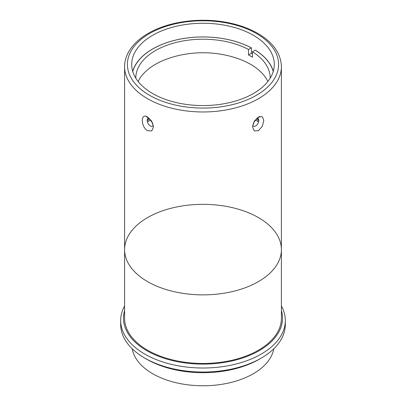 <?xml version="1.0" encoding="UTF-8"?>
<svg xmlns="http://www.w3.org/2000/svg" width="406" height="406" viewBox="0 0 406 406"><rect width="100%" height="100%" fill="white"/><g stroke="black" fill="none" stroke-linecap="round" stroke-linejoin="round"><path stroke-width="0.61" d="M257.15 119.029L258.038 119.547L258.064 119.978M258.038 119.547L257.846 121.501L255.425 120.1M253.131 123.647L255.191 120.557A4.481 2.477 117.5 0 0 255.318 120.166M252.684 125.215A4.481 2.588 120 0 0 253.425 126.139A4.481 2.588 120 0 0 256.881 124.941A4.481 2.588 120 0 0 258.835 120.435A4.481 2.588 120 0 0 257.906 118.379A4.481 2.588 120 0 0 256.825 118.187M254.806 120.465A72.801 42.031 180 0 0 257.455 118.836L257.181 118.176M149.175 118.187A4.481 2.588 -120 0 0 148.094 118.379A4.481 2.588 -120 0 0 148.094 123.556A4.481 2.588 -120 0 0 152.575 126.139A4.481 2.588 -120 0 0 153.316 125.215M148.819 118.176L148.545 118.836A72.801 42.031 180 0 0 151.194 120.465M150.575 120.1L148.154 121.501L147.962 119.547L148.85 119.029M150.682 120.166A4.481 2.477 -117.5 0 0 150.809 120.557L152.869 123.647M258.439 117.004L262.327 116.649L263.798 120.435L262.327 126.241L258.439 130.722L254.252 130.905L252.496 126.956L254.252 121.313L258.439 117.004M147.561 117.004L151.748 121.313L153.504 126.956L151.748 130.905L147.561 130.722C140.547 126.56 140.547 112.335 147.561 117.004M147.561 281.612A78.404 45.264 180 0 1 124.596 249.604A78.404 45.264 180 0 1 172.997 207.786A78.404 45.264 180 0 1 258.439 217.601A78.404 45.264 180 0 1 281.404 249.609A78.404 45.264 180 0 1 233.003 291.427A78.404 45.264 180 0 1 147.561 281.612M152.595 35.317A71.289 41.158 180 0 1 230.278 26.395A71.289 41.158 180 0 1 274.289 64.422A71.289 41.158 180 0 1 203 105.575A71.289 41.158 180 0 1 131.711 64.422A71.289 41.158 180 0 1 152.595 35.317M252.456 53.856A71.289 41.158 0 0 0 251.39 53.277L251.39 47.867A71.289 41.158 0 0 0 152.595 48.984A71.289 41.158 0 0 0 132.701 71.253M273.299 71.253A71.289 41.158 0 0 0 255.349 50.151L255.232 50.141A71.121 41.062 180 0 1 273.223 71.502M281.404 249.609A78.404 45.264 180 0 1 203 294.873A78.404 45.264 180 0 1 124.596 249.609L124.596 318.192A78.404 45.264 180 0 0 203 363.461A78.404 45.264 180 0 0 281.404 318.192L281.404 66.706C281.008 54.089 273.791 43.371 259.744 34.546C250.609 28.943 239.799 24.939 227.304 22.523C200.168 17.169 168.414 21.488 148.139 33.419C138.903 38.763 132.265 45.167 128.235 52.623C125.824 57.17 124.612 61.864 124.596 66.706A78.404 45.264 0 0 0 147.561 98.714A78.404 45.264 0 0 0 233.003 108.524A78.404 45.264 0 0 0 281.404 66.706M281.404 310.514A79.52 45.914 180 0 1 203 364.106A79.52 45.914 180 0 1 124.596 310.514M124.596 305.987A82.322 47.527 0 0 0 120.678 320.481A82.322 47.527 0 0 0 203 368.009A82.322 47.527 0 0 0 285.322 320.481A82.322 47.527 0 0 0 281.404 305.987M285.322 320.481L285.322 324.506A82.322 47.527 180 0 1 261.21 358.112A82.322 47.527 180 0 1 144.79 358.112A82.322 47.527 180 0 1 120.678 324.506L120.678 320.481M144.79 358.112L146.769 359.254A79.52 45.914 0 0 0 259.231 359.254L261.21 358.112M273.771 348.779A71.121 41.062 180 0 1 253.288 373.748A71.121 41.062 180 0 1 179.076 383.381A71.121 41.062 180 0 1 132.229 348.779M257.47 118.131A71.121 41.062 0 0 0 259.87 116.385M146.13 116.385A71.121 41.062 0 0 0 148.53 118.131M151.585 121.054A69.999 40.417 180 0 1 150.809 120.557M255.191 120.557A69.999 40.417 180 0 1 254.415 121.054M255.232 50.141L252.456 51.745L252.456 57.231A67.203 38.798 0 0 0 248.497 54.942L251.39 53.277M248.497 54.942L248.497 49.456L251.39 47.867M138.162 81.525A67.203 38.798 180 0 1 156.026 63.986A67.203 38.798 180 0 1 171.383 57.495A107.468 107.468 0 0 1 234.617 57.495A67.203 38.798 180 0 1 267.838 81.525M132.777 71.502A71.121 41.062 180 0 1 179.762 39.204A71.121 41.062 180 0 1 251.273 47.857M135.797 78.155A67.203 38.798 180 0 1 135.797 78.013A67.203 38.798 180 0 1 175.996 42.483A67.203 38.798 180 0 1 248.497 49.456M252.456 51.745A67.203 38.798 180 0 1 270.203 78.013A67.203 38.798 180 0 1 270.203 78.155M149.54 33.556A75.602 43.65 180 0 1 276.024 53.125A75.602 43.65 180 0 1 183.431 106.58A75.602 43.65 180 0 1 149.54 33.556M124.596 66.706L124.596 249.604"/></g></svg>
